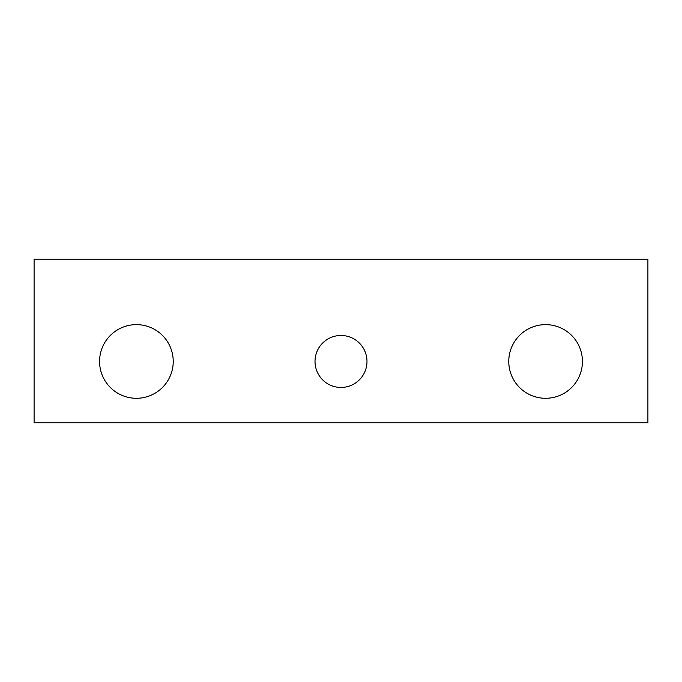 <?xml version="1.0" encoding="UTF-8"?>
<svg xmlns="http://www.w3.org/2000/svg" width="682" height="682" viewBox="0 0 682 682"><rect width="100%" height="100%" fill="white"/><g stroke="black" fill="none" stroke-linecap="round" stroke-linejoin="round"><path stroke-width="1.02" d="M173.228 361.46A36.828 36.828 0 0 0 136.4 324.632A36.828 36.828 0 0 0 99.572 361.46A36.828 36.828 0 0 0 136.4 398.288A36.828 36.828 0 0 0 173.228 361.46M366.984 361.46A25.984 25.984 0 0 0 341 335.476A25.984 25.984 0 0 0 315.016 361.46A25.984 25.984 0 0 0 341 387.444A25.984 25.984 0 0 0 366.984 361.46M582.428 361.46A36.828 36.828 0 0 0 545.6 324.632A36.828 36.828 0 0 0 508.772 361.46A36.828 36.828 0 0 0 545.6 398.288A36.828 36.828 0 0 0 582.428 361.46M647.9 259.16L34.1 259.16L34.1 422.84L647.9 422.84L647.9 259.16"/></g></svg>
